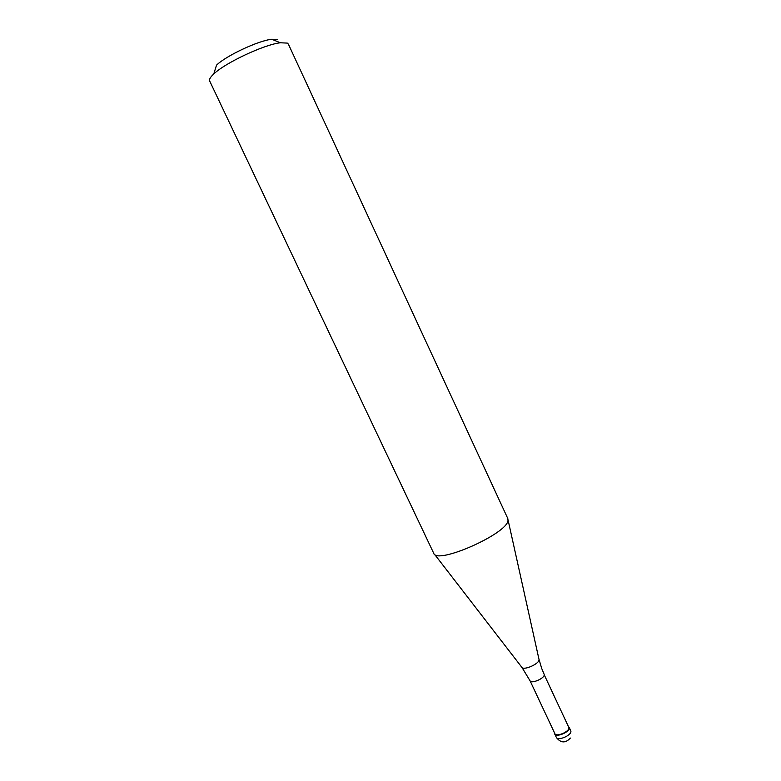 <?xml version="1.0" encoding="UTF-8"?>
<svg xmlns="http://www.w3.org/2000/svg" width="781" height="781" viewBox="0 0 781 781"><rect width="100%" height="100%" fill="white"/><g stroke="black" fill="none" stroke-linecap="round" stroke-linejoin="round"><path stroke-width="1.17" d="M569.31 727.863C569.798 732.051 556.043 737.801 554.735 733.964L554.608 733.554C554.9 738.084 569.788 732.344 569.31 727.863L568.548 726.515L569.31 727.863M554.861 733.623C556.131 737.332 569.427 731.768 568.958 727.726L544.22 674.784C544.503 678.464 531.148 684.127 530.055 680.798L554.861 733.623M433.621 553.075L433.689 553.221C436.296 565.239 508.304 533.364 507.992 520.234L507.787 518.516L288.365 44.107L287.271 43.092L280.33 42.779C264.368 44.458 225.289 62.773 213.779 73.961C210.362 77.134 208.986 79.477 209.659 80.98L433.689 553.221M277.704 39.548L271.827 39.255C258.394 40.592 226.139 55.705 216.513 65.165L213.779 73.961M554.735 733.964L556.336 737.391C557.663 741.257 571.409 735.507 570.911 731.299L569.164 727.209M434.519 554.246L521.688 667.111C523.055 670.986 539.359 663.996 539.056 659.652L508.031 519.804M556.336 737.391C560.748 743.141 565.434 743.366 570.384 738.065M530.055 680.798L521.991 667.501M541.76 668.595L544.113 674.218M539.056 659.506L541.702 668.438M271.827 39.255L280.33 42.779"/></g></svg>
